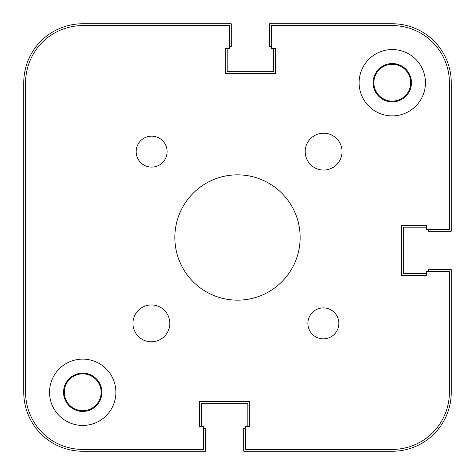 <?xml version="1.0" encoding="UTF-8"?>
<svg xmlns="http://www.w3.org/2000/svg" width="475" height="475" viewBox="0 0 475 475"><rect width="100%" height="100%" fill="white"/><g stroke="black" fill="none" stroke-linecap="round" stroke-linejoin="round"><path stroke-width="0.71" d="M132.952 323.368A18.424 18.424 0 0 0 151.377 341.798A18.424 18.424 0 0 0 169.807 323.368A18.424 18.424 0 0 0 151.377 304.944A18.424 18.424 0 0 0 132.952 323.368M305.193 151.632A18.424 18.424 0 0 0 323.623 170.056A18.424 18.424 0 0 0 342.048 151.632A18.424 18.424 0 0 0 323.623 133.202A18.424 18.424 0 0 0 305.193 151.632M307.889 323.368A15.479 15.479 0 0 0 323.368 338.847A15.479 15.479 0 0 0 338.847 323.368A15.479 15.479 0 0 0 323.368 307.889A15.479 15.479 0 0 0 307.889 323.368M136.153 151.632A15.479 15.479 0 0 0 151.632 167.111A15.479 15.479 0 0 0 167.111 151.632A15.479 15.479 0 0 0 151.632 136.153A15.479 15.479 0 0 0 136.153 151.632M373.118 82.715A19.166 19.166 0 0 0 392.285 101.882A19.166 19.166 0 0 0 411.451 82.715A19.166 19.166 0 0 0 392.285 63.549A19.166 19.166 0 0 0 373.118 82.715M63.549 392.285A19.166 19.166 0 0 0 82.715 411.451A19.166 19.166 0 0 0 101.882 392.285A19.166 19.166 0 0 0 82.715 373.118A19.166 19.166 0 0 0 63.549 392.285M49.548 392.285A33.167 33.167 0 0 0 82.715 425.452A33.167 33.167 0 0 0 115.882 392.285A33.167 33.167 0 0 0 82.715 359.118A33.167 33.167 0 0 0 49.548 392.285M359.118 82.715A33.167 33.167 0 0 0 392.285 115.882A33.167 33.167 0 0 0 425.452 82.715A33.167 33.167 0 0 0 392.285 49.548A33.167 33.167 0 0 0 359.118 82.715M174.848 237.5A62.652 62.652 0 0 0 237.5 300.152A62.652 62.652 0 0 0 300.152 237.5A62.652 62.652 0 0 0 237.5 174.848A62.652 62.652 0 0 0 174.848 237.5M225.34 48.444L225.34 73.5L225.34 48.444L229.389 48.444L229.389 25.591L82.715 25.591A57.125 57.125 0 0 0 25.591 82.715L25.591 392.285A57.125 57.125 0 0 0 82.715 449.409L203.597 449.409L203.597 426.556L199.542 426.556L199.542 401.5L199.542 426.556M249.66 401.5L199.542 401.5L249.66 401.5L249.66 426.556L249.66 401.5M245.611 449.409L392.285 449.409L245.611 449.409L245.611 426.556L249.66 426.556M392.285 449.409A57.125 57.125 0 0 0 449.409 392.285L449.409 271.403L426.556 271.403L426.556 275.458L401.5 275.458L426.556 275.458M401.5 225.34L401.5 275.458L401.5 225.34L426.556 225.34L401.5 225.34M449.409 229.389L449.409 82.715L449.409 229.389L426.556 229.389L426.556 225.34M449.409 82.715A57.125 57.125 0 0 0 392.285 25.591L271.403 25.591L271.403 48.444L275.458 48.444L275.458 73.5L275.458 48.444M225.34 73.5L275.458 73.5L225.34 73.5M64.291 392.285A18.424 18.424 0 0 0 82.715 410.709A18.424 18.424 0 0 0 101.139 392.285A18.424 18.424 0 0 0 82.715 373.861A18.424 18.424 0 0 0 64.291 392.285M373.861 82.715A18.424 18.424 0 0 0 392.285 101.139A18.424 18.424 0 0 0 410.709 82.715A18.424 18.424 0 0 0 392.285 64.291A18.424 18.424 0 0 0 373.861 82.715M271.403 25.591L392.285 25.591M25.591 392.285L25.591 82.715M229.389 46.598L231.236 46.598L231.236 23.75L82.715 23.75A58.965 58.965 0 0 0 23.75 82.715L23.75 392.285A58.965 58.965 0 0 0 82.715 451.25L205.438 451.25L205.438 428.402L203.597 428.402M201.382 426.556L201.382 403.34L247.819 403.34L247.819 426.556M428.402 271.403L428.402 269.562L451.25 269.562L451.25 392.285A58.965 58.965 0 0 1 392.285 451.25L243.764 451.25L243.764 428.402L245.611 428.402M426.556 273.618L403.34 273.618L403.34 227.181L426.556 227.181M271.403 46.598L269.562 46.598L269.562 23.75L392.285 23.75A58.965 58.965 0 0 1 451.25 82.715L451.25 231.236L428.402 231.236L428.402 229.389M273.618 48.444L273.618 71.66L227.181 71.66L227.181 48.444"/></g></svg>
